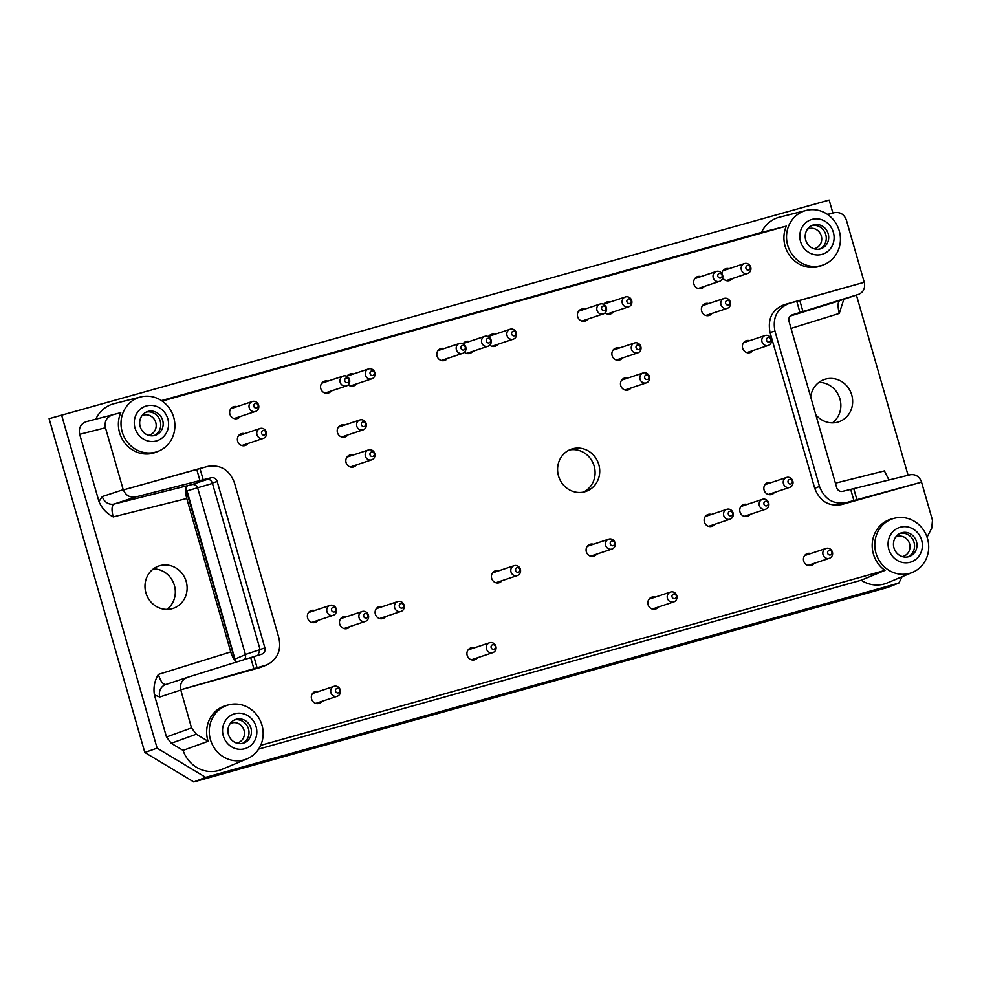 <?xml version="1.0" encoding="UTF-8"?>
<svg xmlns="http://www.w3.org/2000/svg" width="982" height="982" viewBox="0 0 982 982"><rect width="100%" height="100%" fill="white"/><g stroke="black" fill="none" stroke-linecap="round" stroke-linejoin="round"><path stroke-width="1.47" d="M185.807 488.827L235.029 660.493M240.05 435.161A6.236 5.843 71.6 0 0 239.154 434.965M247.967 443.483A6.236 5.843 -108.4 0 1 237.632 441.151A6.236 5.843 -108.4 0 1 244.678 433.627M242.738 445.73A6.236 5.843 71.6 0 0 243.34 445.03M348.549 375.603A6.236 5.843 71.6 0 0 347.653 375.406M346.867 376.364A6.236 5.843 -108.4 0 1 353.176 374.056M356.466 383.925A6.236 5.843 -108.4 0 1 348.242 384.834M351.237 386.159A6.236 5.843 71.6 0 0 351.826 385.472M348.475 456.605A6.236 5.843 71.6 0 0 347.579 456.409M356.392 464.928A6.236 5.843 -108.4 0 1 346.069 462.596A6.236 5.843 -108.4 0 1 353.103 455.059M351.163 467.162A6.236 5.843 71.6 0 0 351.765 466.475M464.781 343.025A6.236 5.843 71.6 0 0 463.885 342.828M463.099 343.786A6.236 5.843 -108.4 0 1 469.408 341.478M472.698 351.347A6.236 5.843 -108.4 0 1 464.474 352.256M467.469 353.581A6.236 5.843 71.6 0 0 468.07 352.894M310.017 612.068A6.236 5.843 71.6 0 0 309.121 611.872M317.935 620.391A6.236 5.843 -108.4 0 1 307.599 618.059A6.236 5.843 -108.4 0 1 314.645 610.534M312.706 622.625A6.236 5.843 71.6 0 0 313.307 621.937M377.763 608.202A6.236 5.843 71.6 0 0 376.867 608.005M385.68 616.524A6.236 5.843 -108.4 0 1 375.357 614.18A6.236 5.843 -108.4 0 1 382.403 606.655M380.451 618.758A6.236 5.843 71.6 0 0 381.053 618.059M469.592 649.409A6.236 5.843 71.6 0 0 468.696 649.212M477.51 657.731A6.236 5.843 -108.4 0 1 467.174 655.399A6.236 5.843 -108.4 0 1 474.22 647.862M472.281 659.965A6.236 5.843 71.6 0 0 472.882 659.278M588.758 545.82A6.236 5.843 71.6 0 0 587.862 545.624M596.675 554.143A6.236 5.843 -108.4 0 1 586.34 551.81A6.236 5.843 -108.4 0 1 593.386 544.286M591.446 556.389A6.236 5.843 71.6 0 0 592.048 555.689M706.782 515.98A6.236 5.843 71.6 0 0 705.886 515.783M714.712 524.302A6.236 5.843 -108.4 0 1 704.376 521.97A6.236 5.843 -108.4 0 1 711.422 514.445M709.483 526.548A6.236 5.843 71.6 0 0 710.072 525.849M766.512 484.126A6.236 5.843 71.6 0 0 765.616 483.93M774.43 492.448A6.236 5.843 -108.4 0 1 764.106 490.116A6.236 5.843 -108.4 0 1 771.152 482.579M769.201 494.683A6.236 5.843 71.6 0 0 769.802 493.995M623.128 379.629A6.236 5.843 71.6 0 0 622.232 379.433M631.045 387.951A6.236 5.843 -108.4 0 1 620.722 385.607A6.236 5.843 -108.4 0 1 627.756 378.082M625.816 390.185A6.236 5.843 71.6 0 0 626.418 389.486M580.08 310.717A6.236 5.843 71.6 0 0 579.184 310.521M587.997 319.027A6.236 5.843 -108.4 0 1 577.662 316.695A6.236 5.843 -108.4 0 1 584.707 309.17M582.768 321.274A6.236 5.843 71.6 0 0 583.369 320.574M696.312 278.139A6.236 5.843 71.6 0 0 695.416 277.943M704.229 286.462A6.236 5.843 -108.4 0 1 693.893 284.117A6.236 5.843 -108.4 0 1 700.939 276.593M699 288.696A6.236 5.843 71.6 0 0 699.601 287.996M724.434 270.259A6.236 5.843 71.6 0 0 723.538 270.062M721.831 273.462A6.236 5.843 -108.4 0 1 729.061 268.712M732.351 278.569A6.236 5.843 -108.4 0 1 722.691 277.796M727.122 280.815A6.236 5.843 71.6 0 0 727.723 280.115M745.068 342.215A6.236 5.843 71.6 0 0 744.172 342.018M752.985 350.537A6.236 5.843 -108.4 0 1 742.65 348.193A6.236 5.843 -108.4 0 1 749.696 340.668M747.756 352.771A6.236 5.843 71.6 0 0 748.358 352.072M704.045 305.12A6.236 5.843 71.6 0 0 703.149 304.923M711.962 313.442A6.236 5.843 -108.4 0 1 701.639 311.11A6.236 5.843 -108.4 0 1 708.673 303.573M706.733 315.676A6.236 5.843 71.6 0 0 707.335 314.989M605.378 303.622A6.236 5.843 71.6 0 0 604.495 303.426M603.709 304.371A6.236 5.843 -108.4 0 1 610.018 302.075M613.308 311.945A6.236 5.843 -108.4 0 1 605.084 312.853M608.079 314.179A6.236 5.843 71.6 0 0 608.668 313.479M614.536 349.641A6.236 5.843 71.6 0 0 613.64 349.445M622.453 357.964A6.236 5.843 -108.4 0 1 612.117 355.631A6.236 5.843 -108.4 0 1 619.163 348.094M617.224 360.198A6.236 5.843 71.6 0 0 617.825 359.51M806.112 555.088A6.236 5.843 71.6 0 0 805.215 554.891M814.029 563.41A6.236 5.843 -108.4 0 1 803.693 561.078A6.236 5.843 -108.4 0 1 810.739 553.553M808.8 565.657A6.236 5.843 71.6 0 0 809.401 564.957M742.404 506A6.236 5.843 71.6 0 0 741.508 505.804M750.322 514.322A6.236 5.843 -108.4 0 1 739.998 511.99A6.236 5.843 -108.4 0 1 747.044 504.453M745.092 516.557A6.236 5.843 71.6 0 0 745.694 515.869M650.501 598.701A6.236 5.843 71.6 0 0 649.605 598.504M658.419 607.023A6.236 5.843 -108.4 0 1 648.095 604.691A6.236 5.843 -108.4 0 1 655.129 597.154M653.19 609.257A6.236 5.843 71.6 0 0 653.791 608.57M494.081 572.359A6.236 5.843 71.6 0 0 493.185 572.162M501.998 580.681A6.236 5.843 -108.4 0 1 491.663 578.349A6.236 5.843 -108.4 0 1 498.709 570.812M496.769 582.915A6.236 5.843 71.6 0 0 497.371 582.228M313.982 693.022A6.236 5.843 71.6 0 0 313.086 692.826M321.9 701.344A6.236 5.843 -108.4 0 1 311.576 699.012A6.236 5.843 -108.4 0 1 318.61 691.475M316.67 703.578A6.236 5.843 71.6 0 0 317.272 702.879M342.153 618.181A6.236 5.843 71.6 0 0 341.257 617.985M350.071 626.504A6.236 5.843 -108.4 0 1 339.735 624.171A6.236 5.843 -108.4 0 1 346.781 616.635M344.842 628.738A6.236 5.843 71.6 0 0 345.431 628.05M490.092 335.93A6.236 5.843 71.6 0 0 489.196 335.734M488.41 336.691A6.236 5.843 -108.4 0 1 494.719 334.383M498.009 344.252A6.236 5.843 -108.4 0 1 489.785 345.161M492.78 346.486A6.236 5.843 71.6 0 0 493.369 345.799M439.47 350.12A6.236 5.843 71.6 0 0 438.573 349.923M447.387 358.442A6.236 5.843 -108.4 0 1 437.051 356.11A6.236 5.843 -108.4 0 1 444.097 348.573M442.158 360.676A6.236 5.843 71.6 0 0 442.759 359.989M339.882 426.618A6.236 5.843 71.6 0 0 338.986 426.421M347.8 434.94A6.236 5.843 -108.4 0 1 337.464 432.608A6.236 5.843 -108.4 0 1 344.51 425.083M342.571 437.174A6.236 5.843 71.6 0 0 343.172 436.487M323.238 382.698A6.236 5.843 71.6 0 0 322.342 382.501M331.155 391.02A6.236 5.843 -108.4 0 1 320.819 388.688A6.236 5.843 -108.4 0 1 327.865 381.151M325.926 393.254A6.236 5.843 71.6 0 0 326.527 392.567M232.304 408.181A6.236 5.843 71.6 0 0 231.408 407.984M240.222 416.503A6.236 5.843 -108.4 0 1 229.898 414.171A6.236 5.843 -108.4 0 1 236.932 406.634M234.993 418.737A6.236 5.843 71.6 0 0 235.594 418.05M230.181 723.562A10.397 9.734 -108.4 0 1 230.745 723.304A10.397 9.734 -108.4 0 1 231.801 722.936A10.397 9.734 -108.4 0 1 244.039 730.301A10.397 9.734 -108.4 0 1 237.534 742.932A10.397 9.734 -108.4 0 1 237.3 742.981A10.397 9.734 -108.4 0 1 236.699 743.116M141.911 415.742A10.397 9.734 -108.4 0 1 142.476 415.484A10.397 9.734 -108.4 0 1 143.532 415.116A10.397 9.734 -108.4 0 1 155.77 422.481A10.397 9.734 -108.4 0 1 149.264 435.1A10.397 9.734 -108.4 0 1 149.031 435.161A10.397 9.734 -108.4 0 1 148.429 435.296M234.551 719.892A12.484 11.686 -108.4 0 1 248.336 728.374A12.484 11.686 -108.4 0 1 242.394 743.435M146.281 412.072A12.484 11.686 -108.4 0 1 160.066 420.554A12.484 11.686 -108.4 0 1 154.125 435.603M243.119 743.251A12.484 11.686 -108.4 0 1 228.511 734.683A12.484 11.686 -108.4 0 1 235.741 719.425A12.484 11.686 -108.4 0 1 250.766 727.564A12.484 11.686 -108.4 0 1 243.634 743.092A12.484 11.686 -108.4 0 1 243.119 743.251M154.861 435.431A12.484 11.686 -108.4 0 1 140.254 426.851A12.484 11.686 -108.4 0 1 147.472 411.593A12.484 11.686 -108.4 0 1 162.496 419.744A12.484 11.686 -108.4 0 1 155.365 435.272A12.484 11.686 -108.4 0 1 154.861 435.431M223.282 735.862A18.192 17.038 -108.4 0 1 243.548 713.816A18.192 17.038 -108.4 0 1 252.227 744.111A18.192 17.038 -108.4 0 1 223.282 735.862M250.705 657.596L187.488 677.322C181.989 679.716 179.731 683.865 180.725 689.781L253.884 668.693L250.705 657.596L261.764 654.159A5.205 4.861 71.6 0 0 264.894 647.887L217.169 481.462A5.205 4.861 71.6 0 0 211.179 477.743L199.947 480.566L196.756 469.47L207.472 466.475M264.894 647.887L260.083 649.495L257.873 655.362M260.083 649.495L212.358 483.058L217.169 481.462M211.179 477.743L206.404 479.326C209.252 478.921 211.24 480.173 212.358 483.058M135.013 428.029A18.192 17.038 -108.4 0 1 155.279 405.983A18.192 17.038 -108.4 0 1 163.957 436.278A18.192 17.038 -108.4 0 1 135.013 428.029M244.137 659.646A5.205 4.861 71.6 0 0 245.414 654.478L197.775 488.312A5.205 4.861 71.6 0 0 191.772 484.605L187.734 485.611C185.34 487.158 185.009 491.454 186.752 498.512L230.733 651.913L158.384 674.389C160.459 681.189 162.938 684.552 165.835 684.503L165.884 684.491M210.43 739.642A28.601 26.772 -108.4 0 1 228.966 704.769A28.601 26.772 -108.4 0 1 256.646 714.749A28.601 26.772 -108.4 0 1 260.807 745.068A28.601 26.772 -108.4 0 1 246.998 758.89A28.601 26.772 -108.4 0 1 210.43 739.642M208.012 466.327C220.68 464.486 229.469 469.936 234.391 482.678L278.9 637.919C281.453 650.256 277.513 659.217 267.079 664.802L253.884 668.693M196.756 469.47L123.413 489.908C125.757 495.529 129.931 497.849 135.946 496.892L199.947 480.566M122.173 431.81A28.601 26.772 -108.4 0 1 140.696 396.937A28.601 26.772 -108.4 0 1 162.165 401.061A28.601 26.772 -108.4 0 1 174.833 427.759A28.601 26.772 -108.4 0 1 158.74 451.057A28.601 26.772 -108.4 0 1 122.173 431.81M235.422 660.874L187.01 490.877L212.456 483.426M144.82 752.482L157.108 748.149L205.643 777.351L193.773 781.942L144.82 752.482L49.1 418.663L829.164 200.058L832.883 213.033M157.108 748.149L61.633 415.165L49.1 418.663M98.949 501.495C101.846 508.357 106.608 513.5 113.237 516.913C111.359 509.891 111.678 505.595 114.207 504.024A10.397 9.636 -108.1 0 1 102.312 496.548L98.949 501.495L79.677 434.302C78.511 428.091 80.671 423.88 86.183 421.683L120.761 412.661L86.183 421.683M187.01 490.877L185.831 488.729M236.907 661.905C234.465 660.628 232.415 657.302 230.733 651.913M171.249 743.288L196.302 734.217L208.074 741.3L183.057 750.395L171.249 743.288L166.474 736.991L154.407 694.937C153.229 687.584 154.555 680.735 158.384 674.389M154.407 694.937L159.784 696.987A10.397 9.636 71.6 0 1 165.479 684.638L165.835 684.503M166.903 609.392A22.353 20.929 71.6 0 0 174.403 585.468A22.353 20.929 71.6 0 0 153.401 568.897M186.199 581.528A22.353 20.929 71.6 0 0 158.974 565.963A22.353 20.929 71.6 0 0 146.195 593.791A22.353 20.929 71.6 0 0 173.114 608.386A22.353 20.929 71.6 0 0 186.199 581.528M208.074 741.3A28.785 26.944 -108.4 0 1 226.486 705.383L228.966 704.769M183.057 750.395A30.638 28.674 71.6 0 0 221.748 769.458L246.998 758.89M196.302 734.217L191.527 727.92L180.725 689.781M267.079 664.802L260.5 667.429L180.614 689.818M123.413 489.908L203.176 467.542M123.29 489.932L105.455 427.747C104.288 421.536 106.461 417.325 111.96 415.128M140.696 396.937L114.145 403.639A30.638 28.674 71.6 0 0 95.905 418.958M158.74 451.057L156.383 452.051A28.785 26.944 -108.4 0 1 126.236 444.711A28.785 26.944 -108.4 0 1 120.761 412.661M807.449 229.211A10.397 9.734 -108.4 0 1 808.014 228.953A10.397 9.734 -108.4 0 1 809.07 228.585A10.397 9.734 -108.4 0 1 821.308 235.95A10.397 9.734 -108.4 0 1 814.802 248.569A10.397 9.734 -108.4 0 1 814.569 248.63A10.397 9.734 -108.4 0 1 813.968 248.765M895.719 537.031A10.397 9.734 -108.4 0 1 896.284 536.773A10.397 9.734 -108.4 0 1 897.339 536.405A10.397 9.734 -108.4 0 1 909.577 543.77A10.397 9.734 -108.4 0 1 903.072 556.389A10.397 9.734 -108.4 0 1 902.839 556.45A10.397 9.734 -108.4 0 1 902.237 556.585M811.819 225.541A12.484 11.686 -108.4 0 1 825.604 234.023A12.484 11.686 -108.4 0 1 819.663 249.072M900.089 533.361A12.484 11.686 -108.4 0 1 913.874 541.843A12.484 11.686 -108.4 0 1 907.933 556.904M820.4 248.888A12.484 11.686 -108.4 0 1 805.792 240.32A12.484 11.686 -108.4 0 1 813.01 225.062A12.484 11.686 -108.4 0 1 828.035 233.213A12.484 11.686 -108.4 0 1 820.903 248.741A12.484 11.686 -108.4 0 1 820.4 248.888M908.657 556.72A12.484 11.686 -108.4 0 1 894.05 548.152A12.484 11.686 -108.4 0 1 901.28 532.895A12.484 11.686 -108.4 0 1 916.304 541.033A12.484 11.686 -108.4 0 1 909.172 556.561A12.484 11.686 -108.4 0 1 908.657 556.72M800.551 241.498A18.192 17.038 -108.4 0 1 820.817 219.452A18.192 17.038 -108.4 0 1 829.495 249.747A18.192 17.038 -108.4 0 1 800.551 241.498M799.962 312.485L796.758 301.314L864.332 282.251C865.4 288.119 863.522 292.145 858.71 294.318L792.106 314.927A5.205 4.861 71.6 0 0 788.976 321.2L836.689 487.624A5.205 4.861 71.6 0 0 842.691 491.344L910.253 474.748C915.58 474.011 919.373 476.466 921.644 482.113L853.886 500.513L850.682 489.343M888.82 549.331A18.192 17.038 -108.4 0 1 909.087 527.285A18.192 17.038 -108.4 0 1 917.765 557.58A18.192 17.038 -108.4 0 1 888.82 549.331M787.711 245.279A28.601 26.772 -108.4 0 1 806.234 210.406A28.601 26.772 -108.4 0 1 827.703 214.53A28.601 26.772 -108.4 0 1 840.371 241.228A28.601 26.772 -108.4 0 1 824.279 264.526A28.601 26.772 -108.4 0 1 787.711 245.279M921.644 482.113L841.66 504.552C828.783 506.724 819.81 501.323 814.741 488.349L819.479 486.409C824.536 499.384 833.509 504.785 846.386 502.612L853.886 500.513M796.758 301.314L789.27 303.413C777.155 308.238 772.38 317.493 774.958 331.167L770.023 332.419C767.458 318.745 772.22 309.49 784.336 304.666L864.234 282.276L846.398 220.078C844.164 214.297 840.175 211.817 834.405 212.652L827.495 214.383L834.405 212.652M819.479 486.409L774.958 331.167M875.969 553.112A28.601 26.772 -108.4 0 1 894.504 518.226A28.601 26.772 -108.4 0 1 927.745 539.462A28.601 26.772 -108.4 0 1 912.536 572.359A28.601 26.772 -108.4 0 1 875.969 553.112M832.441 422.861A22.353 20.929 71.6 0 0 839.941 398.938A22.353 20.929 71.6 0 0 818.939 382.366M815.772 414.662A22.353 20.929 71.6 0 0 838.653 421.855A22.353 20.929 71.6 0 0 851.738 394.997A22.353 20.929 71.6 0 0 824.512 379.433A22.353 20.929 71.6 0 0 810.69 396.924M835.412 483.169L884.401 470.906L888.956 479.965M790.228 316.057L839.659 300.701C837.744 302.1 837.609 306.347 839.254 313.442L843.82 299.301M858.526 294.379L839.659 300.701A10.397 9.82 71.5 0 0 839.77 300.664A10.397 9.82 71.5 0 0 839.856 300.627A10.397 9.82 71.5 0 0 840.052 300.566M61.633 415.165L829.164 200.058M856.414 295.091L908.08 475.276M193.773 781.942L887.433 587.531L898.837 583.075L902.114 576.716M898.837 583.075L205.643 777.351M894.504 518.226L892.024 518.852A28.785 26.944 -108.4 0 0 872.458 541.536A28.785 26.944 -108.4 0 0 885.003 570.382L861.177 580.239L258.647 749.106M161.465 400.582L761.443 232.427L786.3 226.13A28.785 26.944 -108.4 0 0 791.774 258.18A28.785 26.944 -108.4 0 0 821.922 265.521L824.279 264.526M806.234 210.406L779.683 217.108A30.638 28.674 71.6 0 0 761.443 232.427M861.177 580.239A30.638 28.674 71.6 0 0 887.286 582.927L912.536 572.359M827.703 214.53L834.16 212.713M814.741 488.349L770.023 332.419M921.546 482.162L932.47 520.264L931.758 528.095L927.069 537.179M885.003 570.382L260.684 745.363M162.165 401.061L786.3 226.13M583.369 492.117A22.353 20.929 71.6 0 0 594.184 466.18A22.353 20.929 71.6 0 0 569.327 449.989M598.811 464.633A22.353 20.929 71.6 0 0 571.598 449.069A22.353 20.929 71.6 0 0 558.807 476.896A22.353 20.929 71.6 0 0 585.726 491.491A22.353 20.929 71.6 0 0 598.811 464.633M768.071 337.562A2.345 2.185 -108.4 0 1 770.87 340.423A2.345 2.185 -108.4 0 1 767.212 341.441A2.345 2.185 -108.4 0 1 768.071 337.562M765.236 335.488A5.205 4.861 -108.4 0 1 771.324 339.06A5.205 4.861 -108.4 0 1 768.317 345.418A5.205 4.861 -108.4 0 1 762.057 342.031A5.205 4.861 -108.4 0 1 765.236 335.488M747.437 265.594A2.345 2.185 -108.4 0 1 750.236 268.467A2.345 2.185 -108.4 0 1 746.578 269.485A2.345 2.185 -108.4 0 1 747.437 265.594M744.602 263.532A5.205 4.861 -108.4 0 1 750.69 267.104A5.205 4.861 -108.4 0 1 747.683 273.462A5.205 4.861 -108.4 0 1 741.422 270.075A5.205 4.861 -108.4 0 1 744.602 263.532M727.061 300.467A2.345 2.185 -108.4 0 1 729.847 303.328A2.345 2.185 -108.4 0 1 726.201 304.346A2.345 2.185 -108.4 0 1 727.061 300.467M724.225 298.405A5.205 4.861 -108.4 0 1 730.313 301.965A5.205 4.861 -108.4 0 1 727.306 308.323A5.205 4.861 -108.4 0 1 721.034 304.936A5.205 4.861 -108.4 0 1 724.225 298.405M719.315 273.487A2.345 2.185 -108.4 0 1 722.114 276.347A2.345 2.185 -108.4 0 1 718.456 277.366A2.345 2.185 -108.4 0 1 719.315 273.487M716.479 271.413A5.205 4.861 -108.4 0 1 722.568 274.985A5.205 4.861 -108.4 0 1 719.561 281.343A5.205 4.861 -108.4 0 1 713.3 277.955A5.205 4.861 -108.4 0 1 716.479 271.413M628.394 298.97A2.345 2.185 -108.4 0 1 631.193 301.83A2.345 2.185 -108.4 0 1 627.535 302.849A2.345 2.185 -108.4 0 1 628.394 298.97M625.559 296.895A5.205 4.861 -108.4 0 1 631.647 300.467A5.205 4.861 -108.4 0 1 628.64 306.826A5.205 4.861 -108.4 0 1 622.379 303.438A5.205 4.861 -108.4 0 1 625.559 296.895M603.083 306.053A2.345 2.185 -108.4 0 1 605.882 308.925A2.345 2.185 -108.4 0 1 602.224 309.944A2.345 2.185 -108.4 0 1 603.083 306.053M600.248 303.99A5.205 4.861 -108.4 0 1 606.336 307.562A5.205 4.861 -108.4 0 1 603.329 313.921A5.205 4.861 -108.4 0 1 597.068 310.533A5.205 4.861 -108.4 0 1 600.248 303.99M637.539 344.989A2.345 2.185 -108.4 0 1 640.338 347.849A2.345 2.185 -108.4 0 1 636.68 348.88A2.345 2.185 -108.4 0 1 637.539 344.989M634.703 342.927A5.205 4.861 -108.4 0 1 640.792 346.499A5.205 4.861 -108.4 0 1 637.784 352.857A5.205 4.861 -108.4 0 1 631.524 349.457A5.205 4.861 -108.4 0 1 634.703 342.927M646.144 374.977A2.345 2.185 -108.4 0 1 648.93 377.837A2.345 2.185 -108.4 0 1 645.284 378.856A2.345 2.185 -108.4 0 1 646.144 374.977M643.308 372.902A5.205 4.861 -108.4 0 1 649.384 376.474A5.205 4.861 -108.4 0 1 646.377 382.833A5.205 4.861 -108.4 0 1 640.117 379.445A5.205 4.861 -108.4 0 1 643.308 372.902M829.115 550.436A2.345 2.185 -108.4 0 1 831.914 553.296A2.345 2.185 -108.4 0 1 828.256 554.327A2.345 2.185 -108.4 0 1 829.115 550.436M826.279 548.373A5.205 4.861 -108.4 0 1 832.368 551.945A5.205 4.861 -108.4 0 1 829.36 558.304A5.205 4.861 -108.4 0 1 823.1 554.904A5.205 4.861 -108.4 0 1 826.279 548.373M789.528 479.474A2.345 2.185 -108.4 0 1 792.327 482.334A2.345 2.185 -108.4 0 1 788.669 483.353A2.345 2.185 -108.4 0 1 789.528 479.474M786.692 477.412A5.205 4.861 -108.4 0 1 792.781 480.984A5.205 4.861 -108.4 0 1 789.774 487.342A5.205 4.861 -108.4 0 1 783.513 483.942A5.205 4.861 -108.4 0 1 786.692 477.412M765.42 501.348A2.345 2.185 -108.4 0 1 768.206 504.208A2.345 2.185 -108.4 0 1 764.561 505.227A2.345 2.185 -108.4 0 1 765.42 501.348M762.584 499.286A5.205 4.861 -108.4 0 1 768.673 502.858A5.205 4.861 -108.4 0 1 765.665 509.216A5.205 4.861 -108.4 0 1 759.405 505.816A5.205 4.861 -108.4 0 1 762.584 499.286M729.798 511.327A2.345 2.185 -108.4 0 1 732.597 514.187A2.345 2.185 -108.4 0 1 728.939 515.219A2.345 2.185 -108.4 0 1 729.798 511.327M726.962 509.265A5.205 4.861 -108.4 0 1 733.051 512.837A5.205 4.861 -108.4 0 1 730.043 519.196A5.205 4.861 -108.4 0 1 723.783 515.795A5.205 4.861 -108.4 0 1 726.962 509.265M673.517 594.049A2.345 2.185 -108.4 0 1 676.303 596.909A2.345 2.185 -108.4 0 1 672.658 597.94A2.345 2.185 -108.4 0 1 673.517 594.049M670.681 591.986A5.205 4.861 -108.4 0 1 676.77 595.558A5.205 4.861 -108.4 0 1 673.75 601.917A5.205 4.861 -108.4 0 1 667.49 598.517A5.205 4.861 -108.4 0 1 670.681 591.986M611.761 541.168A2.345 2.185 -108.4 0 1 614.56 544.028A2.345 2.185 -108.4 0 1 610.902 545.059A2.345 2.185 -108.4 0 1 611.761 541.168M608.926 539.106A5.205 4.861 -108.4 0 1 615.014 542.678A5.205 4.861 -108.4 0 1 612.007 549.036A5.205 4.861 -108.4 0 1 605.747 545.648A5.205 4.861 -108.4 0 1 608.926 539.106M517.097 567.706A2.345 2.185 -108.4 0 1 519.883 570.567A2.345 2.185 -108.4 0 1 516.237 571.598A2.345 2.185 -108.4 0 1 517.097 567.706M514.261 565.644A5.205 4.861 -108.4 0 1 520.337 569.216A5.205 4.861 -108.4 0 1 517.33 575.575A5.205 4.861 -108.4 0 1 511.07 572.175A5.205 4.861 -108.4 0 1 514.261 565.644M492.596 644.757A2.345 2.185 -108.4 0 1 495.394 647.617A2.345 2.185 -108.4 0 1 491.737 648.636A2.345 2.185 -108.4 0 1 492.596 644.757M489.76 642.694A5.205 4.861 -108.4 0 1 495.849 646.254A5.205 4.861 -108.4 0 1 492.841 652.625A5.205 4.861 -108.4 0 1 486.581 649.225A5.205 4.861 -108.4 0 1 489.76 642.694M336.998 688.37A2.345 2.185 -108.4 0 1 339.784 691.23A2.345 2.185 -108.4 0 1 336.139 692.249A2.345 2.185 -108.4 0 1 336.998 688.37M334.162 686.295A5.205 4.861 -108.4 0 1 340.251 689.867A5.205 4.861 -108.4 0 1 337.231 696.226A5.205 4.861 -108.4 0 1 330.971 692.838A5.205 4.861 -108.4 0 1 334.162 686.295M400.779 603.549A2.345 2.185 -108.4 0 1 403.577 606.41A2.345 2.185 -108.4 0 1 399.92 607.428A2.345 2.185 -108.4 0 1 400.779 603.549M397.943 601.475A5.205 4.861 -108.4 0 1 404.032 605.047A5.205 4.861 -108.4 0 1 401.024 611.405A5.205 4.861 -108.4 0 1 394.764 608.018A5.205 4.861 -108.4 0 1 397.943 601.475M365.157 613.529A2.345 2.185 -108.4 0 1 367.955 616.389A2.345 2.185 -108.4 0 1 364.297 617.408A2.345 2.185 -108.4 0 1 365.157 613.529M362.321 611.467A5.205 4.861 -108.4 0 1 368.41 615.039A5.205 4.861 -108.4 0 1 365.402 621.397A5.205 4.861 -108.4 0 1 359.142 617.997A5.205 4.861 -108.4 0 1 362.321 611.467M333.021 607.416A2.345 2.185 -108.4 0 1 335.819 610.276A2.345 2.185 -108.4 0 1 332.162 611.307A2.345 2.185 -108.4 0 1 333.021 607.416M330.185 605.354A5.205 4.861 -108.4 0 1 336.274 608.926A5.205 4.861 -108.4 0 1 333.266 615.284A5.205 4.861 -108.4 0 1 327.006 611.884A5.205 4.861 -108.4 0 1 330.185 605.354M513.095 331.278A2.345 2.185 -108.4 0 1 515.894 334.138A2.345 2.185 -108.4 0 1 512.236 335.169A2.345 2.185 -108.4 0 1 513.095 331.278M510.259 329.216A5.205 4.861 -108.4 0 1 516.348 332.788A5.205 4.861 -108.4 0 1 513.341 339.146A5.205 4.861 -108.4 0 1 507.08 335.746A5.205 4.861 -108.4 0 1 510.259 329.216M487.784 338.373A2.345 2.185 -108.4 0 1 490.583 341.233A2.345 2.185 -108.4 0 1 486.925 342.264A2.345 2.185 -108.4 0 1 487.784 338.373M484.948 336.31A5.205 4.861 -108.4 0 1 491.037 339.882A5.205 4.861 -108.4 0 1 488.029 346.241A5.205 4.861 -108.4 0 1 481.769 342.841A5.205 4.861 -108.4 0 1 484.948 336.31M462.473 345.468A2.345 2.185 -108.4 0 1 465.272 348.328A2.345 2.185 -108.4 0 1 461.614 349.347A2.345 2.185 -108.4 0 1 462.473 345.468M459.65 343.405A5.205 4.861 -108.4 0 1 465.726 346.965A5.205 4.861 -108.4 0 1 462.718 353.336A5.205 4.861 -108.4 0 1 456.458 349.936A5.205 4.861 -108.4 0 1 459.65 343.405M371.491 451.953A2.345 2.185 -108.4 0 1 374.277 454.813A2.345 2.185 -108.4 0 1 370.631 455.832A2.345 2.185 -108.4 0 1 371.491 451.953M368.655 449.879A5.205 4.861 -108.4 0 1 374.743 453.451A5.205 4.861 -108.4 0 1 371.724 459.809A5.205 4.861 -108.4 0 1 365.464 456.421A5.205 4.861 -108.4 0 1 368.655 449.879M362.886 421.965A2.345 2.185 -108.4 0 1 365.685 424.825A2.345 2.185 -108.4 0 1 362.027 425.857A2.345 2.185 -108.4 0 1 362.886 421.965M360.05 419.903A5.205 4.861 -108.4 0 1 366.139 423.475A5.205 4.861 -108.4 0 1 363.131 429.834A5.205 4.861 -108.4 0 1 356.871 426.433A5.205 4.861 -108.4 0 1 360.05 419.903M371.552 370.95A2.345 2.185 -108.4 0 1 374.351 373.811A2.345 2.185 -108.4 0 1 370.693 374.829A2.345 2.185 -108.4 0 1 371.552 370.95M368.716 368.888A5.205 4.861 -108.4 0 1 374.805 372.46A5.205 4.861 -108.4 0 1 371.797 378.819A5.205 4.861 -108.4 0 1 365.537 375.419A5.205 4.861 -108.4 0 1 368.716 368.888M346.241 378.045A2.345 2.185 -108.4 0 1 349.04 380.906A2.345 2.185 -108.4 0 1 345.382 381.924A2.345 2.185 -108.4 0 1 346.241 378.045M343.405 375.983A5.205 4.861 -108.4 0 1 349.494 379.543A5.205 4.861 -108.4 0 1 346.486 385.901A5.205 4.861 -108.4 0 1 340.226 382.514A5.205 4.861 -108.4 0 1 343.405 375.983M263.053 430.509A2.345 2.185 -108.4 0 1 265.852 433.369A2.345 2.185 -108.4 0 1 262.194 434.4A2.345 2.185 -108.4 0 1 263.053 430.509M260.218 428.447A5.205 4.861 -108.4 0 1 266.306 432.019A5.205 4.861 -108.4 0 1 263.299 438.377A5.205 4.861 -108.4 0 1 257.038 434.977A5.205 4.861 -108.4 0 1 260.218 428.447M255.32 403.528A2.345 2.185 -108.4 0 1 258.106 406.388A2.345 2.185 -108.4 0 1 254.461 407.407A2.345 2.185 -108.4 0 1 255.32 403.528M252.484 401.466A5.205 4.861 -108.4 0 1 258.573 405.026A5.205 4.861 -108.4 0 1 255.565 411.397A5.205 4.861 -108.4 0 1 249.293 407.996A5.205 4.861 -108.4 0 1 252.484 401.466M260.107 649.581L245.414 654.478M191.772 484.605L207.926 479.216M257.1 667.772L253.896 656.602M203.188 479.744L199.984 468.574M187.734 485.611L114.207 504.024L135.946 496.892M113.237 516.913L186.752 498.512M235.214 658.983L245.451 654.601M166.474 736.991L191.527 727.92M180.676 690.051L159.784 696.987M264.588 665.673L260.5 667.429M102.312 496.548L123.229 489.699M105.455 427.747L79.677 434.302M802.969 311.552L799.778 300.455M856.905 499.678L853.726 488.582M791.038 328.418L839.254 313.442M784.336 304.666L789.27 303.413M841.66 504.552L846.386 502.612M165.786 684.528L187.488 677.322M858.71 294.318L839.856 300.627M765.027 335.562L743.57 342.706M768.317 345.418L746.86 352.575M744.393 263.593L722.936 270.75M747.683 273.462L726.226 280.619M724.016 298.467L702.547 305.623M727.306 308.323L705.837 315.48M716.271 271.474L694.814 278.63M719.561 281.343L698.104 288.499M625.35 296.969L603.893 304.113M628.64 306.826L607.183 313.982M600.039 304.052L578.582 311.208M603.329 313.921L581.872 321.077M634.495 342.988L613.038 350.144M637.784 352.857L616.328 360.001M643.087 372.976L621.631 380.12M646.377 382.833L624.92 389.989M826.071 548.435L804.614 555.591M829.36 558.304L807.904 565.46M786.484 477.473L765.027 484.629M789.774 487.342L768.305 494.486M762.376 499.347L740.919 506.503M765.665 509.216L744.196 516.36M726.754 509.327L705.297 516.483M730.043 519.196L708.587 526.352M670.473 592.048L649.004 599.204M673.75 601.917L652.293 609.061M608.717 539.167L587.261 546.323M612.007 549.036L590.55 556.193M514.04 565.706L492.583 572.862M517.33 575.575L495.873 582.719M489.552 642.756L468.095 649.912M492.841 652.625L471.385 659.769M333.954 686.369L312.485 693.513M337.231 696.226L315.774 703.382M397.735 601.549L376.278 608.693M401.024 611.405L379.555 618.562M362.113 611.528L340.656 618.685M365.402 621.397L343.945 628.541M329.977 605.415L308.52 612.572M333.266 615.284L311.81 622.428M510.051 329.277L488.594 336.433M513.341 339.146L491.884 346.29M484.74 336.372L463.283 343.528M488.029 346.241L466.573 353.385M459.429 343.467L437.972 350.623M462.718 353.336L441.262 360.48M368.446 449.952L346.977 457.096M371.724 459.809L350.267 466.966M359.842 419.965L338.385 427.121M363.131 429.834L341.675 436.978M368.508 368.95L347.051 376.106M371.797 378.819L350.341 385.963M343.197 376.045L321.74 383.201M346.486 385.901L325.03 393.058M260.009 428.508L238.552 435.664M263.299 438.377L241.842 445.533M252.276 401.528L230.807 408.684M255.565 411.397L234.097 418.541"/></g></svg>
